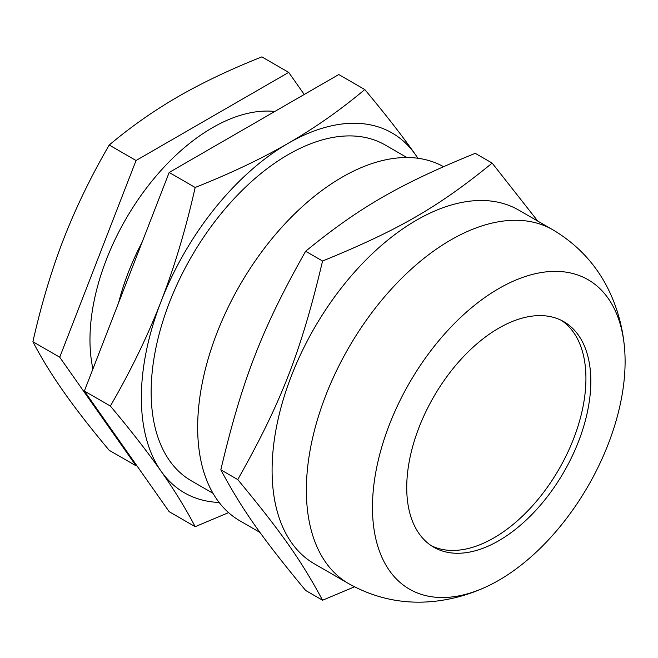 <?xml version="1.0" encoding="UTF-8"?>
<svg xmlns="http://www.w3.org/2000/svg" width="658" height="658" viewBox="0 0 658 658"><rect width="100%" height="100%" fill="white"/><g stroke="black" fill="none" stroke-linecap="round" stroke-linejoin="round"><path stroke-width="0.99" d="M431.294 545.688A130.177 75.16 120 0 0 530.702 507.77A130.177 75.16 120 0 0 585.933 378.473A130.177 75.16 120 0 0 561.373 320.372M443.467 166.655A204.268 117.93 120 0 0 239.586 285.679A204.268 117.93 120 0 0 239.973 520.881L260.017 532.462M220.825 469.812C242.111 379.798 262.057 328.383 305.633 251.241L322.56 261.02C301.274 351.027 281.328 402.441 237.752 479.583L220.825 469.812C242.111 509.514 262.057 537.89 305.633 590.456L322.56 600.236L354.506 586.821M237.752 479.583C281.328 532.149 301.274 560.534 322.56 600.236M305.633 251.241C359.342 207.369 399.241 184.33 475.24 153.322L492.168 163.094C438.458 206.974 398.559 230.004 322.56 261.02M537.775 221.096L492.168 163.094M348.666 583.638A204.268 117.93 120 0 1 348.666 347.778A204.268 117.93 120 0 1 552.926 229.839L518.652 210.058A204.268 117.93 120 0 0 314.392 327.988A204.268 117.93 120 0 0 314.392 563.848L348.666 583.638C376.08 598.953 405.279 604.776 436.262 601.116C452.992 599.06 469.08 594.561 484.51 587.61A178.647 103.142 120 0 0 498.78 580.307A178.647 103.142 120 0 0 625.1 361.513A178.647 103.142 120 0 0 624.294 345.499A178.647 103.142 120 0 0 494.01 291.436A178.647 103.142 120 0 0 372.551 501.815A178.647 103.142 120 0 0 484.502 587.61L484.51 587.61M590.826 381.303A130.177 75.16 120 0 0 563.865 321.704A130.177 75.16 120 0 0 433.688 396.864A130.177 75.16 120 0 0 433.696 547.176A130.177 75.16 120 0 0 534.008 512.302A130.177 75.16 120 0 0 590.826 381.303M142.087 242.251A173.103 99.942 120 0 0 118.613 302.754M92.934 368.941A173.103 99.942 -60 0 1 140.458 196.232A173.103 99.942 -60 0 1 274.797 111.473M195.171 526.688L169.172 511.677L84.364 391.025L169.172 172.454L338.78 74.535L364.779 89.546C340.589 109.87 315.083 127.784 288.245 143.279C261.399 158.775 230.374 173.506 195.171 187.472C185.836 228.918 174.452 266.942 161.037 301.529C147.614 336.115 130.728 370.947 110.363 406.035C130.728 430.34 147.614 452.046 161.037 471.136C174.452 490.226 185.836 508.741 195.171 526.688L228.565 512.631M169.172 172.454L195.171 187.472M84.364 391.025L110.363 406.035M417.978 158.265L415.453 154.646C402.03 135.548 385.136 113.85 364.779 89.546M417.846 158.249A207.722 119.929 120 0 0 415.453 154.646A207.722 119.929 120 0 0 288.245 143.279A207.722 119.929 120 0 0 161.037 301.529A207.722 119.929 120 0 0 161.037 471.136A207.722 119.929 120 0 0 219.122 502.457M406.891 157.517L385.185 144.99A193.88 111.934 120 0 0 191.305 256.924A193.88 111.934 120 0 0 191.305 480.792L213.011 493.327M304.235 94.481L288.697 72.38L136.05 160.511L59.73 357.22L136.05 465.798L136.675 465.445M136.05 465.798L109.22 450.311C91.051 428.629 75.843 409.095 63.62 391.724C51.447 374.386 41.207 357.722 32.9 341.732C41.207 304.753 51.447 270.537 63.62 239.076C75.843 207.648 91.051 176.295 109.22 145.015C130.769 126.879 153.733 110.758 178.104 96.652C202.532 82.587 230.456 69.329 261.868 56.884L288.697 72.38M59.73 357.22L32.9 341.732M136.05 160.511L109.22 145.015M552.926 229.839C579.895 245.928 599.537 268.299 611.858 296.964C618.446 312.484 622.591 328.663 624.294 345.499L624.294 345.499"/></g></svg>
